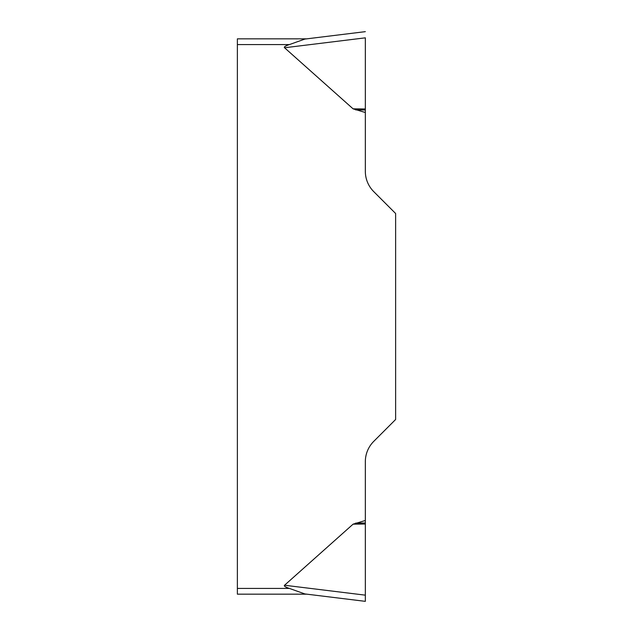 <?xml version="1.0" encoding="UTF-8"?>
<svg xmlns="http://www.w3.org/2000/svg" width="633" height="633" viewBox="0 0 633 633"><rect width="100%" height="100%" fill="white"/><g stroke="black" fill="none" stroke-linecap="round" stroke-linejoin="round"><path stroke-width="0.95" d="M284.557 585.24L353.087 524.164L365.336 520.484L365.336 601.35L365.336 595.162L284.557 585.24A72.763 5.744 -173 0 0 289.408 588.421L304.821 593.92L289.408 588.421L237.375 588.421L237.375 38.835L306.847 38.835L304.821 39.08L289.408 44.579A72.763 5.744 173 0 0 284.557 47.76L353.087 108.836L365.336 112.516L365.336 171.321A28.73 28.73 0 0 0 373.755 191.633L395.625 213.503L395.625 419.497L373.755 441.367A28.73 28.73 0 0 0 365.336 461.679L365.336 520.484M306.847 594.165L237.375 594.165L306.847 594.165M237.375 594.165L237.375 588.421M365.336 37.845L365.336 112.516M304.821 39.08L365.336 31.65L304.821 39.08M304.821 593.92L365.336 601.35L304.821 593.92M289.408 44.579L237.375 44.579M365.336 110.015L355.659 109.905M365.336 108.979L353.087 108.836M365.336 37.838L284.557 47.76M365.336 522.985L355.659 523.095M365.336 524.021L353.087 524.164"/></g></svg>
